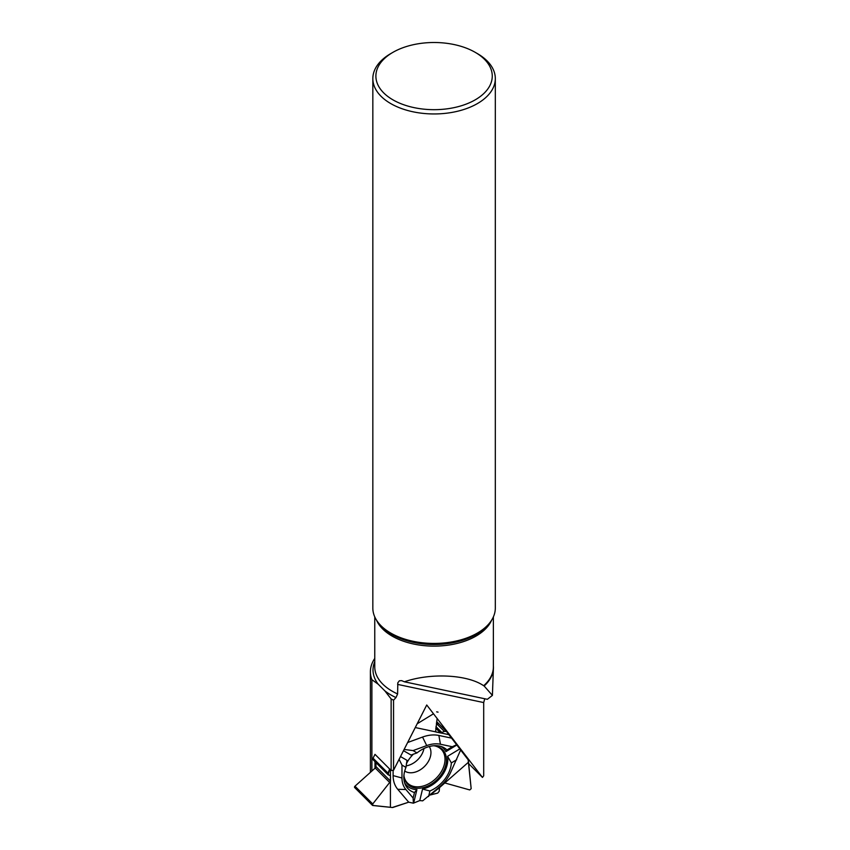 <?xml version="1.0" encoding="UTF-8"?>
<svg xmlns="http://www.w3.org/2000/svg" width="850" height="850" viewBox="0 0 850 850"><rect width="100%" height="100%" fill="white"/><g stroke="black" fill="none" stroke-linecap="round" stroke-linejoin="round"><path stroke-width="1.27" d="M448.811 734.634L440.906 732.966L444.316 731.361L446.346 731.298L451.499 738.119L438.866 735.452A35.211 24.905 135 0 0 422.546 737.056L407.649 742.518M403.495 750.688L411.028 755.034L417.031 752.898L413.047 750.593L426.721 745.588A29.612 20.931 135 0 1 440.438 744.239L452.296 746.736L457.013 744.536L451.499 738.119M457.013 744.536L460.806 749.636L450.256 773.245A29.612 20.931 135 0 1 440.438 786.112L422.673 800.849L419.751 800.583L413.366 803.186L408.712 802.188L392.934 807.447A1.53 1.084 135 0 1 392.254 807.5L372.502 805.386L372.746 803.951L390.426 781.522A1.721 1.211 135 0 0 390.49 781.107L390.49 776.103A1.721 1.211 -45 0 0 390.426 775.731L388.099 774.732L389.672 769.027L388.025 773.149L388.408 774.903L390.426 775.731L390.426 781.522L372.746 803.951L372.746 805.503L392.254 807.5L408.712 802.188L413.366 803.186L419.751 800.583L422.546 789.076L429.919 790.999L428.581 796.514M460.647 750.008L468.148 759.762A1.53 1.084 135 0 1 468.329 760.346L471.166 788.683L469.742 789.937L471.166 788.683L468.148 759.762L446.409 731.383L444.316 731.361L440.906 732.966L435.593 731.839L437.134 718.505L435.593 731.839A1.721 1.211 135 0 0 435.922 731.977L440.523 732.944A1.721 1.211 -45 0 0 440.906 732.966M493.372 666.018A59.362 34.276 180 0 1 493.436 667.569A59.362 34.276 180 0 1 484.139 685.992L492.405 695.396L487.369 699.306L404.398 681.796L401.646 680.638L399.351 680.797L397.811 682.805L397.609 693.951L395.973 697.563L393.55 700.156L393.55 770.238L391.138 770.504L374.999 754.354L373.054 758.179A1.838 1.296 135 0 0 373.129 759.773L388.099 774.732M423.959 748.51A17.468 12.357 -45 0 1 409.073 765.17A17.468 12.357 -45 0 1 406.119 765.882M431.598 794.559L437.718 793.103L439.227 791.169L439.503 787.621A1.721 1.211 -45 0 1 439.832 787.27L444.422 783.232A1.721 1.211 135 0 1 444.816 782.956L469.742 789.937L444.816 782.956L439.503 787.621L439.227 791.169L437.718 793.103L430.323 794.984L439.503 787.621M375.955 762.588L375.955 766.572A1.721 1.211 -45 0 1 375.233 768.018L354.971 786.186L372.746 803.951M433.489 713.777L417.169 723.786L433.489 713.777M413.567 754.035A24.576 17.372 135 0 0 406.374 763.842M403.931 775.349A24.576 17.372 135 0 0 406.289 782.553A24.576 17.372 135 0 0 437.453 779.28A24.576 17.372 135 0 0 440.725 748.117A24.576 17.372 135 0 0 433.521 745.758M393.114 770.302L393.114 775.604A35.211 24.905 135 0 0 397.747 789.299L408.712 802.188M399.096 759.337L401.976 765.085L401.976 777.994A29.612 20.931 135 0 0 405.875 789.501L413.132 798.033L413.366 803.186M422.546 789.076A26.148 18.487 135 0 0 447.557 756.319L451.361 762.928A27.466 19.422 -45 0 1 429.919 790.999M460.062 748.776L447.557 756.319M417.031 752.898A27.466 19.422 -45 0 1 442.648 747.054A27.466 19.422 -45 0 1 446.973 749.955L445.953 751.602L457.066 744.887M445.953 751.602A26.148 18.487 135 0 0 440.991 746.438M401.976 765.085L405.971 767.391L406.991 760.314L400.509 756.564M404.621 782.818A26.148 18.487 135 0 0 416.914 789.629L413.769 802.57M390.426 781.522L390.426 807.086M390.426 769.781L390.426 775.731M405.971 767.391A27.466 19.422 135 0 0 405.227 784.476A27.466 19.422 135 0 0 414.471 792.519L416.914 789.629M414.471 792.519L413.132 798.033M413.047 750.593L404.122 749.456M435.593 731.839L415.257 727.547M438.058 712.141L436.645 711.843M452.296 746.736L446.973 749.955M444.816 782.956L468.297 762.354M451.361 762.928L456.684 759.709M354.971 787.727A1.105 0.776 -45 0 1 354.971 786.186M393.55 700.156A63.676 36.763 180 0 1 391.138 698.955L384.859 690.869L378.165 684.186L371.886 679.692L371.886 771.014M371.886 679.692A63.676 36.763 180 0 1 370.398 671.798A63.676 36.763 180 0 1 374.765 658.421M391.138 770.504L391.138 698.955M468.403 763.364L482.46 777.421L483.692 775.838L483.692 702.567L484.755 698.753M482.46 777.421L426.732 704.99L393.55 770.238M484.139 685.992L483.65 685.727C467.415 674.507 430.493 672.669 404.398 681.796M477.381 53.593L475.214 52.339A58.182 33.586 180 0 1 475.214 99.843A58.182 33.586 180 0 1 392.934 99.843A58.182 33.586 180 0 1 392.934 52.339A58.182 33.586 180 0 1 475.214 52.339L477.381 53.593A61.242 35.36 180 0 1 495.316 78.593A61.242 35.36 180 0 1 434.074 113.953A61.242 35.36 180 0 1 372.831 78.593A61.242 35.36 180 0 1 390.766 53.593L392.934 52.339M495.316 78.593L495.316 608.069A61.242 35.36 180 0 1 489.983 622.508A61.242 35.36 180 0 1 434.074 643.429A61.242 35.36 180 0 1 378.165 622.508A61.242 35.36 180 0 1 372.831 608.069L372.831 78.593M493.436 667.569L492.405 695.396M374.999 768.23L374.999 761.632M438.398 725.443L436.475 722.957M446.346 731.298L436.677 721.629L446.261 731.234M444.316 731.361L436.411 723.456M435.944 726.633L441.957 732.647M435.721 728.142L440.523 732.944M373.054 758.179L388.025 773.149M429.207 746.544A17.468 12.357 -45 0 1 424.564 766.392A17.468 12.357 -45 0 1 404.717 771.035M375.233 768.018L389.863 782.659M375.955 766.572L390.49 781.107M389.544 775.168L390.49 776.103M435.274 731.329L435.922 731.977M434.562 745.864A23.853 16.862 -45 0 1 436.294 778.122A23.853 16.862 -45 0 1 404.037 776.39M405.875 789.501L397.747 789.299M401.976 777.994L393.114 775.604M426.721 745.588L422.546 737.056M440.438 744.239L438.866 735.452M374.765 661.629A61.062 35.254 0 0 0 378.165 684.186M384.859 690.869A61.062 35.254 0 0 0 395.973 697.563M483.692 702.567L397.609 684.399M491.608 620.192A59.309 34.244 180 0 1 483.65 630.668A59.309 34.244 180 0 1 392.137 636.097A59.309 34.244 180 0 1 376.539 620.192M489.983 622.508L488.814 624.017A59.968 34.616 180 0 1 434.074 644.502A59.968 34.616 180 0 1 379.334 624.017L378.165 622.508M397.609 693.951A59.309 34.244 180 0 1 374.765 666.942L374.765 616.898M493.372 616.898L493.372 666.942A59.309 34.244 180 0 1 483.65 685.727M354.684 787.567L372.502 805.386M370.398 772.352L370.398 671.798"/></g></svg>
